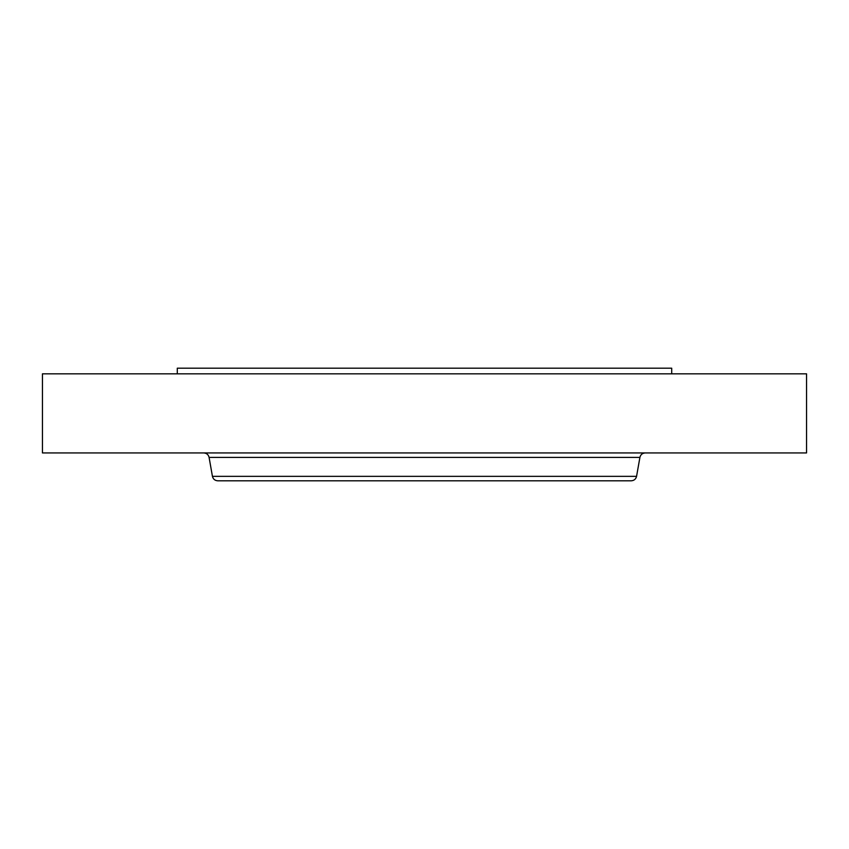 <?xml version="1.0" encoding="UTF-8"?>
<svg xmlns="http://www.w3.org/2000/svg" width="849" height="849" viewBox="0 0 849 849"><rect width="100%" height="100%" fill="white"/><g stroke="black" fill="none" stroke-linecap="round" stroke-linejoin="round"><path stroke-width="1.27" d="M177.292 373.825L177.292 368.201L671.708 368.201L671.708 373.825M42.45 373.825L806.55 373.825L806.55 452.931L42.45 452.931L42.45 373.825M636.57 476.342L212.43 476.342C213.131 479.101 214.903 480.587 217.747 480.799L631.253 480.799C634.097 480.587 635.869 479.101 636.57 476.342L639.913 457.388C640.602 454.618 642.375 453.133 645.219 452.931M263.965 480.799L523.621 480.799M212.43 476.342L209.087 457.388L639.913 457.388M209.087 457.388C208.398 454.618 206.625 453.133 203.781 452.931"/></g></svg>
